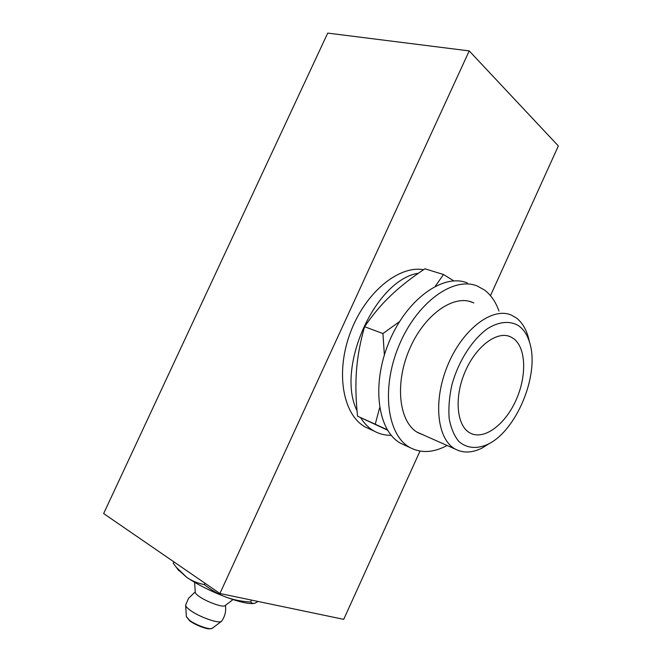 <?xml version="1.0" encoding="UTF-8"?>
<svg xmlns="http://www.w3.org/2000/svg" width="662" height="662" viewBox="0 0 662 662"><rect width="100%" height="100%" fill="white"/><g stroke="black" fill="none" stroke-linecap="round" stroke-linejoin="round"><path stroke-width="0.99" d="M404.937 445.261L400.982 443.449C377.845 431.558 371.043 385.168 388.966 342.204C406.625 299.116 443.416 272.976 467.347 282.955M447.082 445.485C433.718 452.667 421.487 453.429 410.374 447.76C387.344 435.919 380.749 389.264 398.822 345.936C416.63 302.493 453.445 276.054 477.252 286.017L484.46 289.997C490.914 294.863 495.747 301.897 498.974 311.09M423.084 434.826L418.475 432.948C399.575 423.481 394.295 385.598 408.893 350.628C423.266 315.551 453.106 294.027 472.469 302.368L473.86 302.981M253.364 603.545L250.857 603.595C245.072 603.256 236.773 601.088 225.957 597.091C233.123 599.789 241.349 601.444 250.641 602.048L252.611 603.463L255.184 603.123L257.965 601.444M173.866 561.839L173.237 563.205L176.216 567.218L186.825 577.405C191.591 580.748 197.408 583.156 204.285 584.612C211.559 590.272 218.783 594.435 225.957 597.091C210.533 591.166 197.491 584.596 186.825 577.405L178.045 569.618M204.93 583.197L204.285 584.612M251.535 600.103L250.641 602.048M195.273 591.828L188.496 598.407L185.617 605.159C185.683 606.367 187.164 608.039 190.077 610.174C198.757 616.703 218.079 623.662 221.257 621.477L221.878 620.873M194.611 582.328L195.257 592.118C195.149 593.061 196.407 594.468 199.022 596.338C206.478 601.783 222.92 607.699 224.972 605.722L225.245 605.449M490.468 295.666L558.356 145.946L469.217 50.908L327.723 33.1L103.644 513.555L219.9 593.491L343.71 619.359L419.998 451.095M469.217 50.908L219.9 593.491M369.777 429.108L365.763 427.263C343.379 415.695 335.179 373.956 349.991 333.607C364.58 293.183 398.375 265.131 423.564 269.707M391.192 435.306C385.259 435.406 379.731 434.082 374.609 431.326C369.09 428.322 364.423 423.754 360.583 417.623M357.033 410.746C335.535 368.039 375.164 279.761 418.45 273.216M513.24 338.34C526.182 347.318 527.026 375.966 515.988 400.237C505.131 424.607 484.228 440.362 470.392 433.171C456.97 426.609 453.842 398.698 464.641 372.838C475.266 346.896 496.69 330.553 510.286 336.701L513.24 338.34M387.502 430.159L357.554 416.199C355.784 399.36 355.436 384.051 356.512 370.273C357.53 356.512 360.219 341.981 364.58 326.705C372.656 314.855 381.362 304.503 390.696 295.641C399.989 286.729 411.4 277.783 424.913 268.797L443.507 274.523L435.315 286.199M453.793 280.887L443.507 274.523M379.632 407.784L375.246 424.21L387.262 429.77M399.5 321.616L382.942 333.565L384.374 354.981M375.246 424.21L357.554 416.199M382.942 333.565L364.58 326.705M529.062 340.301L528.127 336.619C525.669 328.228 521.673 321.964 516.145 317.81L511.18 315.029C492.296 306.771 462.465 329.229 447.669 365.358C432.634 401.379 437.201 440.007 455.663 449.299C463.549 453.288 472.337 452.882 482.044 448.075L490.021 443.11M518.859 325.894C523.865 329.602 527.482 335.253 529.708 342.85C539.836 374.493 516.476 430.995 487.745 444.343C476.814 449.258 466.511 448.339 458.749 441.355C454.124 435.637 450.938 428.041 449.175 418.566C448.381 408.247 449.25 397.167 451.782 385.317C458.178 361.51 472.296 339.383 487.786 328.484C499.388 321.36 510.394 320.582 518.859 325.894M190.085 621.064C198.012 626.111 204.781 628.652 210.392 628.677M212.469 628.13L212.113 628.404C209.705 630.034 195.828 625.085 189.597 620.327L186.386 616.62L185.617 605.159M410.374 447.76L400.982 443.449M472.469 302.368L469.192 301.309M250.857 603.595L252.611 603.463M178.798 570.603L176.216 567.218M221.257 621.477L212.113 628.404L208.82 628.85C208.505 629.181 198.17 626.79 189.82 620.939L186.394 616.727M221.621 621.237C225.022 616.363 226.28 611.051 225.411 605.291M233.007 599.565L224.972 605.722M374.609 431.326L365.763 427.263M510.286 336.701L508.011 335.932M455.663 449.299L417.176 432.203M529.708 342.85L528.127 336.619M487.745 444.343L482.044 448.075"/></g></svg>
